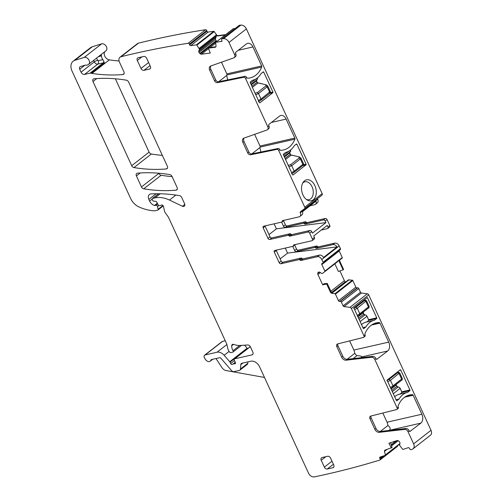 <?xml version="1.0" encoding="UTF-8"?>
<svg xmlns="http://www.w3.org/2000/svg" width="502" height="502" viewBox="0 0 502 502"><rect width="100%" height="100%" fill="white"/><g stroke="black" fill="none" stroke-linecap="round" stroke-linejoin="round"><path stroke-width="0.75" d="M291.292 155.149L292.54 155.4M292.93 155.413L299.104 156.894M291.593 172.6L294.21 171.144L291.7 165.685L288.951 166.859M292.434 155.262L298.991 156.856M302.737 165.616L303.453 163.614L300.874 158.005L300.365 158.921L302.875 164.386L294.21 171.144L293.833 172.493L302.737 165.616C303.559 165.039 303.798 164.367 303.453 163.614M300.861 157.979L299.261 156.9A1.293 0.816 -79.6 0 1 299.28 156.906M288.129 165.34L290.532 164.738L299.205 157.979L298.797 157.013A1.293 0.816 -79.6 0 1 299.261 156.9L298.96 156.844M258.116 83.018L259.365 83.269M259.754 83.282L265.928 84.763M258.411 100.469L261.034 99.013L258.517 93.548L255.769 94.727M257.005 82.171L258.047 82.974L265.815 84.719M258.304 101.567L260.889 100.249L261.034 99.013L270.277 91.483C270.622 92.236 270.383 92.908 269.561 93.485L269.7 92.255L267.19 86.79L267.685 85.848M254.953 93.209L257.357 92.606L266.029 85.848L265.621 84.882A1.293 0.816 -79.6 0 1 266.079 84.769L266.079 84.769A1.293 0.816 -79.6 0 1 266.098 84.775L265.784 84.712M361.496 324.581A25.075 16.779 -102.9 0 1 366.636 321.933A25.075 16.779 -102.9 0 1 366.943 321.87L368.813 320.314M366.328 322.008L366.943 321.87M364.101 300.008L365.939 301.489L368.449 306.954C369.334 306.233 369.29 306.094 368.324 306.534M364.245 299.895L364.59 299.863L364.257 299.995M364.571 299.863L364.603 299.863A1.293 0.929 82 0 0 364.603 299.863L364.603 299.863A1.293 0.929 82 0 0 364.289 299.989M357.637 316.467L368.311 308.184C368.957 308.015 369.215 307.387 369.083 306.302L366.498 300.679L357.273 308.247L354.625 309.646M357.267 315.394L359.783 313.712L357.273 308.247L355.843 307.312L364.508 300.547M394.672 396.712A25.075 16.779 -102.9 0 1 399.812 394.064A25.075 16.779 -102.9 0 1 400.119 394.001L401.989 392.445M399.504 394.139L400.119 394.001M397.283 372.139L399.115 373.62L401.625 379.085C402.51 378.37 402.466 378.226 401.506 378.665M397.797 371.995A1.293 0.929 82 0 0 397.779 371.995L397.433 372.126M397.427 372.026L397.779 371.995A1.293 0.929 82 0 0 397.465 372.12M392.834 387.067L401.474 380.328C402.133 380.146 402.397 379.518 402.259 378.439L399.674 372.81L390.449 380.378L387.801 381.777M390.443 387.525L392.959 385.843L390.449 380.378L389.019 379.443L397.684 372.685M221.947 41.22L215.891 42.306A0.515 0.364 -128 0 0 215.647 42.676L216.029 45.983A1.807 1.286 52 0 1 215.653 47.075A1.807 1.286 52 0 1 215.176 47.27L215.916 46.749M215.176 47.27L208.368 48.167L208.989 47.671L215.822 46.768M216.851 41.503L215.364 39.551L198.943 52.359A1.807 1.286 -128 0 0 199.79 53.457L200.336 53.846A1.807 1.286 -128 0 0 201.484 54.191L210.288 53.03L208.368 48.167M245.522 78.381A1.55 1.098 52 0 0 243.784 77.258L217.441 82.654A2.585 1.832 52 0 1 214.549 80.784L209.704 70.255A4.135 2.93 52 0 1 210.156 66.308A4.135 2.93 52 0 1 210.758 65.982L233.813 57.849A3.1 2.203 52 0 0 234.265 57.604L235.413 56.707A3.1 2.203 52 0 0 235.752 53.752L235.67 53.57A1.035 0.69 -102.9 0 1 235.821 52.208L246.457 43.912A6.721 4.499 -102.9 0 1 247.699 43.31A6.721 4.499 -102.9 0 1 252.933 46.95L261.674 65.95A1.035 0.69 -102.9 0 1 261.73 67.03A29.474 19.722 -102.9 0 1 250.335 77.848A29.474 19.722 -102.9 0 1 247.43 78.18A1.035 0.69 -102.9 0 1 246.727 77.609L245.522 78.381L267.779 126.78A3.1 2.203 52 0 1 267.44 129.736A3.1 2.203 52 0 1 266.989 129.987L243.934 138.113A4.135 2.93 52 0 0 243.332 138.439A4.135 2.93 52 0 0 242.88 142.386L247.724 152.915L248.873 152.024L244.028 141.489A4.135 2.93 52 0 1 243.985 138.094M243.784 77.258L244.932 76.36L218.59 81.757A2.585 1.832 52 0 1 215.697 79.887L210.853 69.358A4.135 2.93 52 0 1 210.809 65.963M304.62 208.675L321.977 195.14A1.55 1.098 -128 0 0 321.995 195.127A1.55 1.098 -128 0 0 322.165 193.647L246.382 28.884L228.994 42.45L234.603 54.649A3.1 2.203 52 0 1 234.265 57.604M279.846 149.615L278.698 150.512A1.55 1.098 52 0 0 276.96 149.389L278.108 148.492A1.55 1.098 52 0 1 279.846 149.615L279.903 149.74A1.035 0.69 -102.9 0 0 280.605 150.311A29.474 19.722 -102.9 0 0 283.511 149.979A29.474 19.722 -102.9 0 0 294.906 139.161A1.035 0.69 -102.9 0 0 294.85 138.081L286.109 119.081A6.721 4.499 -102.9 0 0 280.882 115.441A6.721 4.499 -102.9 0 0 279.639 116.044L269.003 124.339A1.035 0.69 -102.9 0 0 268.846 125.701L268.928 125.883A3.1 2.203 52 0 1 268.589 128.838L267.44 129.736M278.698 150.512L304.777 207.207A1.55 1.098 -128 0 1 304.601 208.688A1.55 1.098 -128 0 1 304.588 208.7L300.416 211.769A1.035 0.734 -128 0 0 300.296 212.766L300.296 212.779A3.878 2.748 52 0 1 299.876 216.475A3.878 2.748 52 0 1 299.066 216.858L282.664 220.598A1.035 0.734 52 0 0 282.237 221.332A1.035 0.734 52 0 1 281.804 222.06L263.638 226.207A1.55 1.098 52 0 0 263.312 226.358A1.55 1.098 52 0 0 263.142 227.839L267.986 238.375A1.55 1.098 -128 0 0 269.743 239.492L288.022 235.319A1.035 0.734 -128 0 1 288.976 235.733L290.991 234.164A1.035 0.734 -128 0 0 290.03 233.75L288.022 235.319M304.532 180.789A10.73 7.179 -102.9 0 1 314.867 185.64A10.73 7.179 -102.9 0 1 313.273 199.796A10.73 7.179 -102.9 0 1 307.306 200.053A10.73 7.179 -102.9 0 1 303.227 182.188A10.73 7.179 -102.9 0 1 304.532 180.789M306 164.863A0.515 0.345 -102.9 0 0 306.076 164.185L296.914 144.262A0.515 0.345 -102.9 0 0 296.412 144.03L294.235 145.731A25.075 16.779 -102.9 0 1 285.807 152.382A25.075 16.779 -102.9 0 1 285.657 152.413L283.479 154.114A0.515 0.345 -102.9 0 0 283.404 154.798L292.566 174.721A0.515 0.345 -102.9 0 0 293.061 174.953L306 164.863L302.75 165.604M272.818 92.732A0.515 0.345 -102.9 0 0 272.9 92.054L263.732 72.131A0.515 0.345 -102.9 0 0 263.236 71.893L261.059 73.599A25.075 16.779 -102.9 0 1 252.625 80.251A25.075 16.779 -102.9 0 1 252.481 80.282L250.303 81.983A0.515 0.345 -102.9 0 0 250.222 82.667L259.39 102.59A0.515 0.345 -102.9 0 0 259.885 102.822L272.818 92.732L269.574 93.472M228.994 42.45A5.171 3.665 -128 0 0 223.497 38.667A1284.819 911.117 -128 0 0 221.972 38.83A1.035 0.734 -128 0 0 221.646 39.84L221.915 40.536A1.035 0.734 -128 0 1 221.507 41.566M246.382 28.884A5.171 3.665 -128 0 0 240.891 25.1A1284.819 911.117 -128 0 0 239.36 25.269L221.972 38.83M239.36 25.269A1.035 0.734 -128 0 0 239.04 25.514M235.156 28.495L233.279 28.739A0.515 0.364 -128 0 0 233.06 28.915M198.943 52.359L198.88 52.202A1.807 1.286 -128 0 1 198.823 51.003L199.457 49.246L196.872 45.155A0.515 0.364 -128 0 0 196.376 44.879L190.76 45.626A1.035 0.734 -128 0 1 189.618 44.797L189.342 44.107A1.035 0.734 -128 0 0 188.2 43.279A1284.819 911.117 -128 0 0 121.045 56.713A5.171 3.665 -128 0 0 120.028 57.203A5.171 3.665 -128 0 0 119.457 62.135L123.906 71.805A2.585 1.832 -128 0 1 123.624 74.271A2.585 1.832 -128 0 1 122.871 74.56A188.2 133.457 -128 0 1 91.935 73.436A5.171 3.665 -128 0 1 91.132 73.236A2.585 1.832 -128 0 0 90.084 73.154L84.581 74.409A3.1 2.203 -128 0 1 81.073 72.175L79.724 69.245A2.585 1.832 -128 0 1 80.006 66.779A2.585 1.832 -128 0 1 80.445 66.553L84.951 65.191A2.585 1.832 -128 0 1 85.71 65.147A5.171 3.665 -128 0 0 88.026 64.676A5.171 3.665 -128 0 1 88.321 64.494A4.135 2.93 -128 0 0 88.628 64.294A4.135 2.93 -128 0 0 88.71 59.669A4.135 2.93 -128 0 0 84.229 57.416L74.88 60.315A10.341 7.335 -128 0 0 73.166 61.206A10.341 7.335 -128 0 0 72.037 71.071L130.633 198.472A12.926 9.168 -128 0 0 138.966 206.95A49.121 34.833 -128 0 0 154.478 210.827A2.585 1.832 -128 0 0 154.917 210.79L157.703 210.156A1.035 0.734 -128 0 0 158.111 209.309L157.465 206.485A1.293 0.916 -128 0 0 155.896 205.255L154.961 205.469A1.293 0.916 -128 0 1 154.516 205.45A6.206 4.399 -128 0 1 149.621 201.057L148.868 199.419A5.171 3.665 -128 0 1 149.433 194.487A5.171 3.665 -128 0 1 151.046 193.91A180.958 128.324 -128 0 1 179.465 195.611A2.585 1.832 -128 0 1 181.711 197.487L184.592 203.737A2.585 1.832 -128 0 1 184.309 206.203A2.585 1.832 -128 0 1 182.452 206.259L169.45 200.053A28.438 20.168 -128 0 0 154.923 197.907L152.564 198.447A1.035 0.734 -128 0 0 152.231 199.532L152.545 200.21A1.293 0.916 -128 0 0 153.744 201.158L155.595 201.315A1.293 0.916 -128 0 1 156.749 202.168L158.193 204.841A1.293 0.916 -128 0 0 159.611 205.669L160.634 205.437A2.585 1.832 -128 0 0 161.167 205.186A2.585 1.832 -128 0 0 161.217 205.149A1.55 1.098 -128 0 1 161.249 205.123A1.55 1.098 -128 0 1 162.51 205.167A1.55 1.098 -128 0 1 163.451 206.454L164.574 211.373A2.585 1.832 -128 0 0 165.12 212.559L168.208 216.877A2.585 1.832 -128 0 1 168.547 217.454L226.509 343.468A5.171 3.665 -128 0 1 226.923 344.686L227.877 348.846A5.171 3.665 -128 0 0 228.968 351.218L229.514 351.984A1.293 0.916 -128 0 0 230.813 352.624L232.69 352.197A1.293 0.916 -128 0 0 232.953 352.071A1.293 0.916 -128 0 0 233.028 350.697A8.27 5.867 -128 0 1 231.698 345.778A2.585 1.832 -128 0 1 232.257 344.579A2.585 1.832 -128 0 1 233.919 344.435A18.097 12.832 -128 0 0 240.019 345.464L247.756 344.981A2.585 1.832 -128 0 1 250.429 346.882L252.851 352.147A2.585 1.832 -128 0 1 252.569 354.613A2.585 1.832 -128 0 1 252.029 354.864L234.76 358.804A1.293 0.916 -128 0 0 234.49 358.93A1.293 0.916 -128 0 0 234.327 360.116L235.35 362.519A1.293 0.916 -128 0 1 235.187 363.705A1.293 0.916 -128 0 1 234.547 363.831A2.585 1.832 -128 0 0 233.8 363.831L233.016 364.013A2.585 1.832 -128 0 0 232.476 364.264A2.585 1.832 -128 0 0 232.413 364.32A1.293 0.916 -128 0 1 232.382 364.345A1.293 0.916 -128 0 1 230.65 363.542L230.016 362.168A1.293 0.916 -128 0 0 229.74 361.747L224.149 355.284A7.756 5.497 -128 0 0 217.008 352.228L205.167 354.933A2.585 1.832 -128 0 0 204.628 355.184A2.585 1.832 -128 0 0 204.603 358.121L205.481 359.445A3.878 2.748 -128 0 0 210.288 361.164A3.878 2.748 -128 0 0 211.028 359.99A1.035 0.734 -128 0 1 211.442 359.576L219.537 357.725A1.55 1.098 -128 0 1 220.968 358.34L231.598 370.62A2.585 1.832 -128 0 0 233.976 371.637L239.391 370.401A2.585 1.832 -128 0 0 239.925 370.15A2.585 1.832 -128 0 0 240.483 369.02L240.809 364.628A2.585 1.832 -128 0 1 241.362 363.504A2.585 1.832 -128 0 1 241.895 363.253L250.812 361.214A7.756 5.497 -128 0 1 259.59 366.805L308.51 473.16A5.171 3.665 -128 0 0 314.308 476.9A1284.819 911.117 -128 0 0 379.888 460.039A1.035 0.734 -128 0 0 380.127 458.897L379.769 458.226A1.035 0.734 -128 0 1 380.014 457.084L385.178 455.364A0.515 0.364 -128 0 0 385.354 454.944L384.513 451.568A1.807 1.286 52 0 1 384.852 450.231A1.807 1.286 52 0 1 385.128 450.087L392.068 447.489L390.594 442.708M215.364 39.551L198.88 52.202M224.545 35.504L224.457 35.102L217.623 36.006L216.073 34.914L216.337 36.257L215.327 39.369M224.457 35.102L224.94 34.713L218.125 35.611A1.807 1.286 52 0 1 216.387 34.663L214.26 31.588A0.515 0.364 -128 0 0 213.764 31.319L208.154 32.059L190.76 45.626M188.2 43.279L205.594 29.718A1.035 0.734 -128 0 1 206.736 30.54L207.006 31.237A1.035 0.734 -128 0 0 208.154 32.059M205.594 29.718A1284.819 911.117 -128 0 0 138.439 43.153A5.171 3.665 -128 0 0 137.416 43.643L120.028 57.203M104.893 51.612A5.171 3.665 -128 0 0 104.949 56.494A5.171 3.665 -128 0 0 109.329 59.87A188.2 133.457 -128 0 0 119.062 60.993M100.425 55.094A2.585 1.45 -81 0 1 100.764 56.017A7.756 5.497 -128 0 0 101.486 56.086A5.171 3.665 -128 0 0 102.866 59.619L104.353 62.919L91.132 73.236M101.486 56.086L101.247 54.367M88.628 64.294L106.022 50.727A4.135 2.93 -128 0 0 106.104 46.109A4.135 2.93 -128 0 0 101.617 43.85L84.229 57.416M73.166 61.206L90.561 47.646A10.341 7.335 -128 0 1 92.274 46.755L101.617 43.85M244.537 345.181L247.135 348.181A1.293 0.916 -128 0 1 247.404 348.601L247.492 348.79M204.628 355.184L222.022 341.624A2.585 1.832 -128 0 1 222.555 341.373L225.26 340.751M264.491 377.454L225.963 370.52A5.171 3.665 -128 0 1 222.041 367.715L215.985 358.535M239.925 370.15L247.26 364.433A2.585 1.832 -128 0 0 247.812 363.304L247.919 361.879M397.277 446.473A1.035 0.734 -128 0 0 397.64 445.663M385.21 450.062L384.513 451.568M391.391 447.997L388.893 443.272L396.994 440.574A1.807 1.286 -128 0 1 398.124 440.743L391.573 445.87M348.363 279.94L352.366 280.179A0.515 0.364 -128 0 1 352.824 280.555L355.862 287.157A1.035 0.734 -128 0 0 357.035 287.903L357.593 287.778A1.035 0.734 -128 0 1 358.767 288.518L360.486 292.264A1.035 0.734 -128 0 0 361.415 293.017L367.351 293.783A1.55 1.098 -128 0 1 368.744 294.919L431.011 430.296A5.171 3.665 -128 0 1 430.446 435.228L413.058 448.794A5.171 3.665 -128 0 1 412.324 449.196A1284.819 911.117 -128 0 1 410.95 449.692A1.035 0.734 -128 0 1 409.839 449.008L409.481 448.33A1.035 0.734 -128 0 0 408.289 447.671L403.131 449.39A0.515 0.364 -128 0 1 402.623 449.19L399.611 445.374L399.95 443.448A1.807 1.286 -128 0 0 399.724 442.206L399.642 442.049A1.807 1.286 -128 0 0 398.688 441.057L398.124 440.743M413.058 448.794A5.171 3.665 -128 0 0 413.623 443.862L408.013 431.664A3.1 2.203 -128 0 0 404.7 429.392L379.261 432.335A4.135 2.93 -128 0 1 374.85 429.31L370.005 418.775A2.585 1.832 -128 0 1 370.288 416.309A2.585 1.832 -128 0 1 370.79 416.064L396.624 409.557A1.55 1.098 -128 0 0 396.925 409.406A1.55 1.098 -128 0 0 397.095 407.931L374.837 359.532A3.1 2.203 -128 0 0 371.524 357.261L346.085 360.204A4.135 2.93 -128 0 1 341.674 357.179L336.829 346.644A2.585 1.832 -128 0 1 337.112 344.177A2.585 1.832 -128 0 1 337.614 343.933L363.448 337.426A1.55 1.098 -128 0 0 363.749 337.275A1.55 1.098 -128 0 0 363.919 335.8L351.356 308.479A1.55 1.098 -128 0 0 349.957 307.349L344.027 306.584A1.035 0.734 -128 0 1 343.098 305.831L341.373 302.085A1.035 0.734 -128 0 0 340.205 301.338L339.641 301.47A1.035 0.734 -128 0 1 338.473 300.723L335.436 294.116A0.515 0.364 -128 0 0 334.972 293.739L331.922 293.306A1.807 1.286 52 0 1 330.316 291.988L330.962 291.48L332.38 292.948L331.922 293.306M363.749 337.275L364.898 336.378A1.55 1.098 -128 0 0 365.067 334.903L365.01 334.778A1.035 0.69 -102.9 0 1 364.954 333.698A29.474 19.722 -102.9 0 1 376.349 322.88A29.474 19.722 -102.9 0 1 379.255 322.548A1.035 0.69 -102.9 0 1 379.958 323.119L371.53 325.039M388.699 342.119A6.721 4.499 -102.9 0 1 387.701 350.986L361.86 356.884C361.227 356.018 359.545 355.636 356.809 355.73L354.726 353.377A6.721 4.499 77.1 0 0 353.86 350.07L388.699 342.119L379.958 323.119M376.657 359.376L387.701 350.986M377.065 359.281A1.035 0.69 -102.9 0 1 376.87 359.376A1.035 0.69 -102.9 0 1 376.067 358.817L375.985 358.635A3.1 2.203 -128 0 0 372.672 356.364L371.524 357.261M396.925 409.406L398.073 408.515A1.55 1.098 -128 0 0 398.243 407.034L398.186 406.909A1.035 0.69 -102.9 0 1 398.13 405.829A29.474 19.722 -102.9 0 1 409.525 395.011A29.474 19.722 -102.9 0 1 412.431 394.679A1.035 0.69 -102.9 0 1 413.133 395.25L404.706 397.17M389.395 430.402L389.565 430.264C390.7 428.664 390.142 427.076 387.902 425.514A6.721 4.499 77.1 0 0 387.036 422.201L421.875 414.25L413.133 395.25M421.875 414.25A6.721 4.499 -102.9 0 1 420.877 423.117L389.565 430.264M409.839 431.507L420.877 423.117M410.241 431.413A1.035 0.69 -102.9 0 1 410.046 431.507A1.035 0.69 -102.9 0 1 409.243 430.948L409.161 430.766A3.1 2.203 -128 0 0 405.848 428.495L404.7 429.392M363.536 328.653L363.737 328.609A0.515 0.345 -102.9 0 1 363.235 328.371L354.073 308.448A0.515 0.345 -102.9 0 1 354.148 307.77L367.087 297.68A0.515 0.345 -102.9 0 1 367.583 297.912L376.745 317.835A0.515 0.345 -102.9 0 1 376.669 318.519L368.882 320.295M363.737 328.609L365.914 326.909A25.075 16.779 -102.9 0 1 374.341 320.251A25.075 16.779 -102.9 0 1 374.492 320.22L376.669 318.519M396.712 400.784L396.913 400.74A0.515 0.345 -102.9 0 1 396.411 400.502L387.249 380.585A0.515 0.345 -102.9 0 1 387.324 379.901L400.263 369.811A0.515 0.345 -102.9 0 1 400.759 370.043L409.921 389.966A0.515 0.345 -102.9 0 1 409.845 390.65L402.064 392.426L400.176 388.328L393.292 393.725M396.913 400.74L399.09 399.04A25.075 16.779 -102.9 0 1 407.524 392.382A25.075 16.779 -102.9 0 1 407.668 392.351L409.845 390.65M370.997 416.014A2.585 1.832 -128 0 0 371.154 417.877L375.998 428.413A4.135 2.93 -128 0 0 380.416 431.438L405.848 428.495M337.821 343.883A2.585 1.832 -128 0 0 337.978 345.746L342.822 356.282A4.135 2.93 -128 0 0 347.24 359.306L372.672 356.364M330.316 291.988L326.633 283.975L327.26 283.435L330.962 291.48M326.633 283.975L322.698 284.872L324.116 283.655L327.26 283.435M339.91 270.923L344.403 280.693L330.856 291.254M339.936 259.848A1.807 1.286 52 0 0 339.885 261.423L339.383 261.818L343.086 269.863L338.367 271.438L334.853 263.807M339.114 250.605A1.035 0.734 -128 0 0 339.22 250.981L342.257 257.582A0.515 0.364 -128 0 1 342.201 258.078L322.598 273.339L321.738 273.471L319.937 272.329A1.807 1.286 -128 0 0 318.795 272.065L318.663 272.097A1.807 1.286 -128 0 0 318.287 272.272A1.807 1.286 -128 0 0 317.954 272.781L317.797 273.295A1.807 1.286 -128 0 0 317.935 274.519L322.698 284.872M342.201 258.078L324.813 271.645A0.515 0.364 -128 0 0 324.869 271.149L321.832 264.541A1.035 0.734 -128 0 1 322.158 263.456L322.723 263.33A1.035 0.734 -128 0 0 323.05 262.239L321.782 259.49A3.878 2.748 -128 0 0 317.396 256.698L300.993 260.444A1.035 0.734 -128 0 1 300.033 260.03A1.035 0.734 -128 0 0 299.073 259.616L280.907 263.763A1.55 1.098 -128 0 1 279.15 262.646L274.305 252.111A1.55 1.098 52 0 1 274.475 250.63A1.55 1.098 52 0 1 274.801 250.479L293.074 246.306A1.035 0.734 52 0 0 293.293 246.206L295.301 244.637A1.035 0.734 52 0 0 295.421 244.505M340.111 249.764A1.035 0.734 -128 0 0 340.438 248.678L339.176 245.93A3.878 2.748 -128 0 0 334.784 243.137L332.92 244.593A3.878 2.748 -128 0 1 337.055 246.909L323.545 257.444A3.878 2.748 -128 0 0 319.41 255.129L317.396 256.698M274.305 252.111L276.32 250.542L281.164 261.078A1.55 1.098 -128 0 0 282.921 262.195L301.087 258.047A1.035 0.734 -128 0 1 302.047 258.461A1.035 0.734 -128 0 0 303.001 258.875L319.41 255.129M276.32 250.542A1.55 1.098 52 0 1 276.188 250.165M283.53 220.786L285.381 224.808A1.55 1.098 52 0 0 287.131 225.925L305.304 221.777A1.035 0.734 52 0 1 306.258 222.191A1.035 0.734 52 0 0 307.218 222.606L325.309 218.477A1.55 1.098 52 0 1 327.066 219.594L329.801 225.549L327.931 227.004L327.21 225.429L313.7 235.965L314.421 237.546A1.55 1.098 -128 0 1 314.252 239.021L312.244 240.59A1.55 1.098 -128 0 1 311.918 240.74L293.94 244.844A1.035 0.734 -128 0 0 293.507 245.578A1.035 0.734 52 0 1 293.293 246.206M312.244 240.59A1.55 1.098 -128 0 0 312.413 239.115L309.671 233.16A1.55 1.098 52 0 0 307.914 232.043L309.929 230.474A1.55 1.098 52 0 1 311.686 231.591L312.413 233.166L325.923 222.631L325.196 221.049A1.55 1.098 52 0 0 323.439 219.932L325.309 218.477M309.929 230.474L291.951 234.578L289.936 236.147L307.914 232.043M291.951 234.578A1.035 0.734 52 0 1 290.991 234.164M289.936 236.147A1.035 0.734 52 0 1 288.976 235.733M265.025 225.887A1.55 1.098 52 0 0 265.156 226.27L270.001 236.8A1.55 1.098 -128 0 0 271.758 237.917L290.03 233.75M284.151 220.259A1.035 0.734 52 0 1 284.032 220.391L282.017 221.959M310.11 205.77L314.591 204.747A3.878 2.748 52 0 0 315.394 204.37A3.878 2.748 52 0 0 316.015 201.164L302.505 211.7A3.878 2.748 52 0 1 301.884 214.906L299.876 216.475M300.296 212.779L317.691 199.212A3.878 2.748 52 0 1 317.264 202.915L315.394 204.37M317.691 199.212L300.296 212.766M317.59 198.56A1.035 0.734 -128 0 0 317.684 199.2M278.108 148.492L251.766 153.888A2.585 1.832 52 0 1 248.873 152.024M276.96 149.389L250.617 154.785A2.585 1.832 52 0 1 247.724 152.915M244.932 76.36A1.55 1.098 52 0 1 246.67 77.484M177.087 187.428L172.048 176.466A2.585 1.832 -128 0 0 169.795 174.589A180.958 128.324 -128 0 0 137.441 173.184A2.585 1.832 -128 0 0 136.695 173.466A2.585 1.832 -128 0 0 136.412 175.932L141.476 186.951A2.585 1.832 -128 0 0 143.735 188.827A180.958 128.324 -128 0 0 176.058 190.176A2.585 1.832 -128 0 0 176.804 189.894A2.585 1.832 -128 0 0 177.087 187.428M158.789 173.209L158.87 173.385A2.585 1.832 -128 0 0 161.123 175.261A180.958 128.324 -128 0 0 172.117 176.629M327.298 469.006L332.914 467.726A2.585 1.832 -128 0 0 333.453 467.475A2.585 1.832 -128 0 0 333.736 465.009L330.573 458.138A2.585 1.832 -128 0 0 327.649 456.274L322.027 457.56A2.585 1.832 -128 0 0 321.493 457.811A2.585 1.832 -128 0 0 321.211 460.278L324.367 467.149A2.585 1.832 -128 0 0 327.298 469.006L333.391 464.256M137.316 60.46A2.585 1.832 -128 0 1 137.598 57.994A2.585 1.832 -128 0 1 138.138 57.743L143.754 56.462A2.585 1.832 -128 0 1 146.678 58.32L150.368 66.339A2.585 1.832 52 0 1 150.085 68.805A2.585 1.832 52 0 1 149.546 69.056L143.93 70.336A2.585 1.832 52 0 1 140.999 68.473L137.316 60.46L141.903 56.883M94.018 78.776A2.585 1.832 -128 0 0 93.272 79.065A2.585 1.832 -128 0 0 92.989 81.531L131.706 165.698A2.585 1.832 -128 0 0 133.959 167.574A180.958 128.324 -128 0 0 166.287 168.942A2.585 1.832 -128 0 0 167.04 168.659A2.585 1.832 -128 0 0 167.323 166.193L128.619 82.052A2.585 1.832 -128 0 0 126.366 80.176A180.958 128.324 -128 0 0 94.018 78.776M115.36 78.795L149.094 152.137A2.585 1.832 -128 0 0 151.347 154.007A180.958 128.324 -128 0 0 162.347 155.382M224.94 34.713L225.084 35.084M329.801 225.549A1.55 1.098 52 0 1 329.632 227.029L327.762 228.485A1.55 1.098 52 0 1 327.442 228.636L321.299 230.041M294.712 245.101L296.544 249.08L294.674 250.536A1.55 1.098 52 0 0 296.431 251.653L314.71 247.486A1.035 0.734 52 0 1 315.664 247.9A1.035 0.734 52 0 0 316.624 248.314L332.92 244.593M334.784 243.137L318.494 246.852A1.035 0.734 52 0 1 317.534 246.438A1.035 0.734 52 0 0 316.574 246.024L298.301 250.197A1.55 1.098 52 0 1 296.544 249.08M339.885 261.423L343.575 269.442L343.086 269.863M345.709 281.992L345.307 281.735A1.807 1.286 52 0 1 344.403 280.693M260.896 152.024L259.848 147.619A29.474 19.722 -102.9 0 0 260.067 147.111A1.035 0.69 -102.9 0 0 260.011 146.032L254.633 134.341M227.713 79.887L226.672 75.488A29.474 19.722 -102.9 0 0 226.891 74.98A1.035 0.69 -102.9 0 0 226.835 73.901L221.457 62.204M302.687 183.086A9.18 6.143 -102.9 0 1 303.221 182.602A9.18 6.143 -102.9 0 1 304.915 181.787A9.18 6.143 -102.9 0 1 312.564 188.03A9.18 6.143 -102.9 0 1 310.694 198.861A9.18 6.143 -102.9 0 1 309 199.683A9.18 6.143 -102.9 0 1 306.427 199.476M387.036 422.201L382.819 413.033M361.86 356.884L360.756 357.744M353.86 350.07L349.643 340.902M362.883 327.599L365.914 326.909M396.059 399.73L399.09 399.04M339.383 261.818L339.772 259.942M285.268 248.088L287.577 253.102L337.055 246.909M292.76 246.382L294.674 250.536M327.931 227.004A1.55 1.098 52 0 1 327.762 228.485M280.154 258.881L287.577 253.102M274.105 223.817L276.407 228.824L325.923 222.631M307.218 222.606L305.348 224.061L323.439 219.932M305.348 224.061A1.035 0.734 52 0 1 304.394 223.647L306.258 222.191M287.131 225.925L285.268 227.381L303.434 223.233A1.035 0.734 52 0 1 304.394 223.647M285.268 227.381A1.55 1.098 52 0 1 283.511 226.264L285.381 224.808M281.597 222.11L283.511 226.264M268.99 234.61L276.407 228.824M251.828 153.882L259.848 147.619M218.652 81.744L226.672 75.488M387.902 425.514L380.29 431.45M356.809 355.73L353.101 358.629M354.726 353.377L347.108 359.319M290.52 150.085A1.807 1.286 52 0 1 290.288 151.742L284.182 156.498M283.655 155.344L289.284 150.951M284.427 157.026L289.585 153.003A1.035 0.734 52 0 1 289.491 152.363M289.554 152.928L290.219 154.378L285.061 158.4M290.181 154.309L290.219 154.378A1.035 0.734 52 0 0 291.147 155.131L285.556 159.492M292.34 155.287L292.748 155.363M299.205 157.979L300.365 158.921L291.7 165.685L290.532 164.738M257.344 77.954A1.807 1.286 52 0 1 257.112 79.611L251.006 84.367M250.473 83.213L256.102 78.82M251.251 84.894L256.409 80.872A1.035 0.734 52 0 1 256.315 80.232M256.378 80.797L257.037 82.246L251.878 86.269M256.522 79.887L257.037 82.246A1.035 0.734 52 0 0 257.972 82.999L252.38 87.354M259.164 83.156L259.572 83.232M266.029 85.848L267.19 86.79L258.517 93.548L257.357 92.606M366.918 316.191L366.949 316.26A1.807 1.286 -128 0 0 364.904 314.955L359.137 319.454M368.844 320.383L366.949 316.26L360.116 321.594M365.017 314.936L364.904 314.955A1.035 0.734 -128 0 1 363.73 314.214L358.572 318.237M357.945 316.862L363.103 312.84L363.699 314.139M362.99 312.332A1.035 0.734 -128 0 0 363.103 312.84L363.071 312.765M359.627 314.955L359.783 313.712L368.449 306.954L368.292 308.197M355.843 307.312L353.615 308.316M402.027 392.514L400.125 388.391A1.807 1.286 -128 0 0 398.08 387.086L392.313 391.585M400.094 388.322L400.176 388.328C399.404 387.299 398.72 386.879 398.13 387.067L398.08 387.086A1.035 0.734 -128 0 1 396.906 386.345L391.748 390.368M398.193 387.067L396.875 386.27M391.121 388.994L396.279 384.971L396.906 386.345L396.247 384.896M396.166 384.463A1.035 0.734 -128 0 0 396.279 384.971L396.392 383.986M390.813 388.598L392.821 387.08L392.959 385.843L401.625 379.085L401.474 380.328L390.801 388.604M389.019 379.443L386.797 380.447M215.697 43.109L210.024 47.533M208.568 48.669L201.484 54.191M209.704 70.255L210.853 69.358M234.603 54.649L235.752 53.752M268.928 125.883L267.779 126.78M322.165 193.647L304.777 207.207M240.891 25.1L223.497 38.667M233.279 28.739L215.891 42.306M216.494 41.246L200.336 53.846M216.023 40.794L199.79 53.457M215.465 38.02L198.823 51.003M216.337 36.257L199.463 49.416M216.356 36.062L199.457 49.246M216.18 35.165L199.143 48.449M216.149 35.084L199.106 48.38M214.26 31.588L196.872 45.155M216.387 34.663L216.073 34.914M213.764 31.319L196.376 44.879M207.006 31.237L189.618 44.797M206.736 30.54L189.342 44.107M138.439 43.153L121.045 56.713M124.088 73.612L122.871 74.56M109.329 59.87L91.935 73.436M104.353 62.919A2.585 1.832 -128 0 0 103.312 62.838L90.084 73.154M93.623 60.403L94.294 61.865A3.1 2.203 -128 0 0 97.802 64.099L103.312 62.838A2.585 1.732 77.1 0 0 104.002 61.508M96.585 58.094L97.601 60.315A0.515 0.364 -128 0 0 98.191 60.686A2.585 1.732 77.1 0 1 97.802 64.099L84.581 74.409M97.601 60.315A2.585 0.577 -24.7 0 0 94.294 61.865L81.073 72.175M84.907 65.204L79.724 69.245M92.274 46.755L74.88 60.315M162.955 205.531L158.111 209.309M158.77 205.469L157.465 206.485M157.672 203.868L155.896 205.255M157.477 203.505L154.961 205.469M157.339 203.254L154.516 205.45M152.125 199.106L149.621 201.057M156.135 193.747L148.868 199.419M184.811 204.414L182.452 206.259M175.857 195.058L169.45 200.053M160.226 193.772L154.923 197.907M158.588 193.747L152.564 198.447M239.718 345.483L233.028 350.697M233.555 344.328L231.698 345.778M252.939 354.155L252.029 354.864M250.322 346.669L234.76 358.804M235.463 363.115L234.547 363.831M235.382 362.601L233.8 363.831M235.243 362.275L233.016 364.013M234.503 360.53L230.65 363.542M247.404 348.601L230.016 362.168M247.135 348.181L229.74 361.747M229.113 351.419L224.149 355.284M226.885 344.529L217.008 352.228M222.555 341.373L205.167 354.933M211.612 359.539L211.028 359.99M247.812 363.304L240.483 369.02M242.855 363.034L240.809 364.628M384.275 455.665L380.127 458.897M382.141 456.374L379.769 458.226M399.849 443.925L385.316 455.258M399.918 443.58L385.354 454.944M386.929 449.485L384.965 451.016M431.011 430.296L413.623 443.862M368.744 294.919L351.356 308.479M365.067 334.903L363.919 335.8M375.985 358.635L374.837 359.532M398.243 407.034L397.095 407.931M409.161 430.766L408.013 431.664M380.416 431.438L379.261 432.335M375.998 428.413L374.85 429.31M371.154 417.877L370.005 418.775M347.24 359.306L346.085 360.204M342.822 356.282L341.674 357.179M337.978 345.746L336.829 346.644M367.351 293.783L349.957 307.349M361.415 293.017L344.027 306.584M360.486 292.264L343.098 305.831M358.767 288.518L341.373 302.085M357.593 287.778L340.205 301.338M357.035 287.903L339.641 301.47M355.862 287.157L338.473 300.723M352.824 280.555L335.436 294.116M352.366 280.179L334.972 293.739M349.16 279.721L332.261 292.898M320.383 272.605L317.935 274.519M319.36 272.078L317.797 273.295M318.883 272.053L317.954 272.781M342.257 257.582L324.869 271.149M339.22 250.981L321.832 264.541M340.438 248.678L323.05 262.239M321.782 259.49L339.176 245.93M303.001 258.875L300.993 260.444M302.047 258.461L300.033 260.03M301.087 258.047L299.073 259.616M282.921 262.195L280.907 263.763M281.164 261.078L279.15 262.646M293.507 245.578L294.655 244.681M314.421 237.546L312.413 239.115M327.066 219.594L325.196 221.049M311.686 231.591L309.671 233.16M269.743 239.492L271.758 237.917M270.001 236.8L267.986 238.375M265.156 226.27L263.142 227.839M282.237 221.332L283.379 220.434M251.766 153.888L250.617 154.785M244.028 141.489L242.88 142.386M218.59 81.757L217.441 82.654M214.549 80.784L215.697 79.887M177.262 189.235L176.058 190.176M161.123 175.261L143.735 188.827M158.87 173.385L141.476 186.951M136.412 175.932L140.202 172.977M333.824 467.017L332.914 467.726M331.985 461.206L324.367 467.149M325.798 456.701L321.211 460.278M140.999 68.473L148.617 62.537M143.93 70.336L150.023 65.586M149.546 69.056L150.456 68.341M96.779 78.569L92.989 81.531M167.492 168.001L166.287 168.942M151.347 154.007L133.959 167.574M149.094 152.137L131.706 165.698M294.906 139.161L260.067 147.111M294.85 138.081L260.011 146.032M286.109 119.081L271.45 122.432M261.73 67.03L226.891 74.98M261.674 65.95L226.835 73.901M252.933 46.95L238.274 50.294M306.076 164.185L303.453 164.781M296.914 144.262L295.785 144.52M272.9 92.054L270.277 92.65M263.732 72.131L262.609 72.388M218.125 35.611L217.623 36.006M98.191 60.686L102.866 59.619M100.224 55.251A2.585 1.757 -106.8 0 1 100.764 56.017L98.279 56.77M398.061 440.712L391.547 445.795M386.722 449.554L384.971 450.921M406.764 395.971L412.431 394.679M373.588 323.84L379.255 322.548M368.606 319.692L376.745 317.835M366.454 298.169L367.583 297.912M401.782 391.824L409.921 389.966M399.63 370.3L400.759 370.043M349.097 279.721L332.224 292.879M345.307 281.735L331.609 292.421M318.494 246.852L316.624 248.314M348.457 279.865L331.966 292.729M396.166 440.85L391.215 444.716M396.718 440.668L391.278 444.91M305.304 221.777L303.434 223.233M298.301 250.197L296.431 251.653M316.574 246.024L314.71 247.486M317.534 246.438L315.664 247.9M290.532 149.947L290.288 151.742M289.698 152.018L290.263 154.315L291.223 155.105L292.421 155.262M291.48 173.698L294.065 172.381M257.357 77.816L257.112 79.611M270.283 91.496L267.698 85.873L266.079 84.769M260.889 100.249L269.561 93.485M368.895 320.32L367 316.197C366.222 315.168 365.544 314.748 364.948 314.936L363.781 314.145L363.216 311.849M357.625 316.473L368.311 308.184M364.603 299.863L366.504 300.692M397.753 372.001L399.68 372.823M239.178 25.357L221.79 38.924M233.148 28.796L215.753 42.363M163.232 205.908L157.917 210.056M158.5 193.747L152.344 198.547M241.544 345.37L232.953 352.071M250.291 346.612L234.49 358.93M212.685 359.288L210.288 361.164M397.44 446.391L380.045 459.951M399.843 443.944L385.254 455.32M340.325 249.663L322.937 263.23M321.995 195.127L304.601 208.688M374.341 320.251L365.393 322.297M407.524 392.382L398.569 394.428M348.401 279.89L331.954 292.722"/></g></svg>
